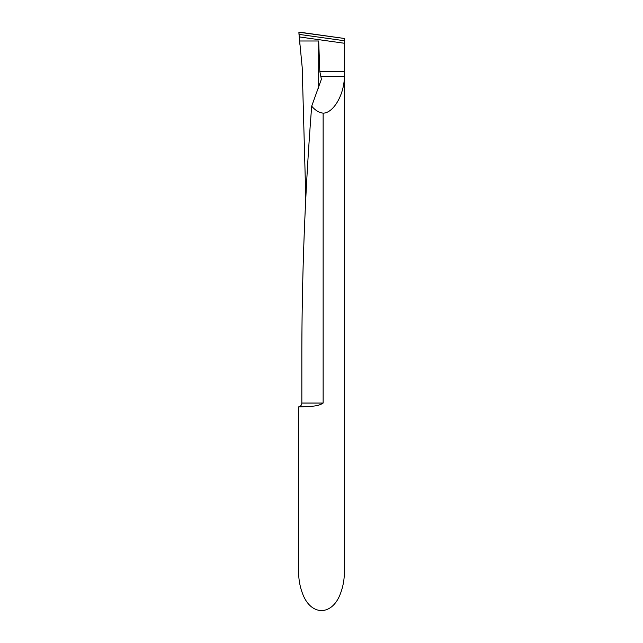 <?xml version="1.0" encoding="UTF-8"?>
<svg xmlns="http://www.w3.org/2000/svg" width="643" height="643" viewBox="0 0 643 643"><rect width="100%" height="100%" fill="white"/><g stroke="black" fill="none" stroke-linecap="round" stroke-linejoin="round"><path stroke-width="0.96" d="M340.862 592.42C343.217 585.91 344.407 578.813 344.439 571.129L344.439 38.476L299.453 32.15A0.49 0.49 0 0 0 298.891 32.64L299.003 34.368L344.439 40.75L344.439 38.476L299.059 32.263L299.003 34.368L344.439 40.75L344.375 76.38C344.359 94.344 333.516 113.128 323.14 113.152L323.14 403.04C317.176 407.188 308.463 405.974 304.035 406.738L298.561 406.923L298.561 571.129C298.593 578.813 299.783 585.91 302.138 592.42C310.304 616.581 332.696 616.581 340.862 592.42M305.803 198.526L302.194 67.37L299.003 34.368L344.439 40.75M344.431 43.266L299.3 36.924L299.654 40.991L318.679 40.991L319.812 71.461L321.387 79.234L311.694 106.159C315.15 110.266 318.96 112.597 323.14 113.152M311.694 106.159C305.232 188.6 301.953 271.073 301.84 353.57L301.84 376.259M299.3 36.924L299.003 34.368M299.887 44.415L299.654 40.991M301.84 355.892L301.84 403.04L323.14 403.04M344.431 71.461L319.812 71.461M344.375 76.38L321.082 76.38M318.679 40.991L318.679 88.742M301.84 403.04C301.688 405.13 300.594 406.424 298.561 406.923"/></g></svg>
